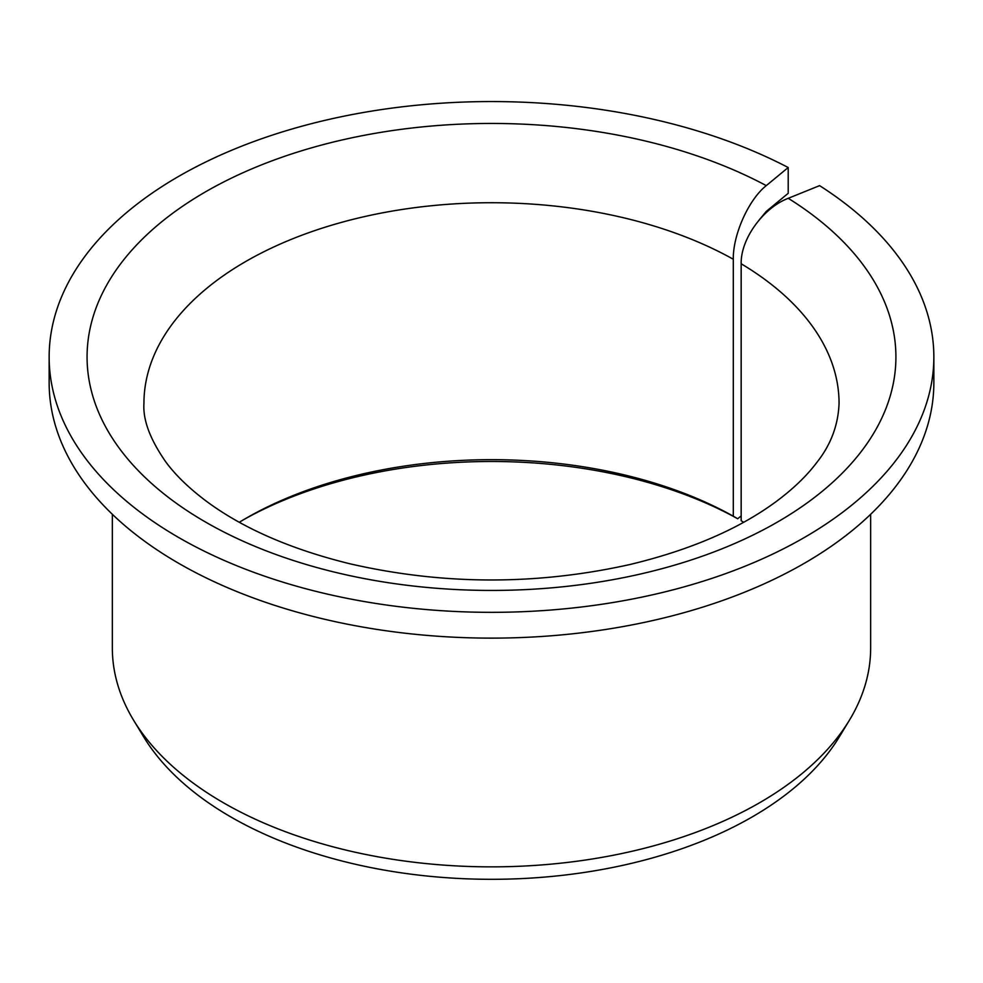 <?xml version="1.0" encoding="UTF-8"?>
<svg xmlns="http://www.w3.org/2000/svg" width="983" height="983" viewBox="0 0 983 983"><rect width="100%" height="100%" fill="white"/><g stroke="black" fill="none" stroke-linecap="round" stroke-linejoin="round"><path stroke-width="1.47" d="M743.689 522.256A347.564 200.667 180 0 0 741.17 520.732L741.17 263.776C740.58 239.029 763.213 207.806 788.255 198.308A404.431 233.499 180 0 1 591.164 583.238A404.431 233.499 180 0 1 99.541 299.41A404.431 233.499 180 0 1 766.273 185.615C748.739 199.451 732.888 234.593 733.293 259.242L733.293 516.186A347.564 200.667 180 0 0 245.738 518.446A347.564 200.667 180 0 0 239.311 522.256M758.864 220.364L766.273 211.406L788.206 193.319L788.206 167.528A442.35 255.383 180 0 0 312.016 123.526A442.35 255.383 180 0 0 49.15 356.94A442.35 255.383 180 0 0 491.5 612.335A442.35 255.383 180 0 0 933.85 356.94A442.35 255.383 180 0 0 819.589 185.64L788.255 198.308M243.084 519.995A355.146 205.042 180 0 1 737.705 518.754L733.293 516.186M933.85 356.94L933.85 382.743A442.35 255.383 180 0 1 491.5 638.127A442.35 255.383 180 0 1 49.15 382.743L49.15 356.94M788.206 167.528L766.273 185.615M870.655 514.281L870.655 647.944A379.155 218.902 180 0 1 849.459 720.134A379.155 218.902 180 0 1 491.5 866.859A379.155 218.902 180 0 1 133.541 720.134A379.155 218.902 180 0 1 112.345 647.944L112.345 514.281M849.459 720.134L839.433 736.685A368.551 212.783 180 0 1 491.5 879.306A368.551 212.783 180 0 1 143.567 736.685L133.541 720.134M737.705 518.754L741.17 515.891M741.17 263.776A347.564 200.667 180 0 1 839.064 403.386C838.216 425.344 830.684 445.201 816.443 462.944C806.822 475.711 793.822 488.268 777.442 500.617C740.015 528.584 690.803 549.902 629.808 564.549C536.374 585.352 443.136 585.106 350.083 563.824C291.828 549.509 244.448 529.026 207.929 502.374C190.26 489.35 176.362 476.067 166.238 462.538C150.252 439.806 142.818 420.085 143.936 403.386A347.564 200.667 180 0 1 355.932 218.619A347.564 200.667 180 0 1 733.293 259.242"/></g></svg>
